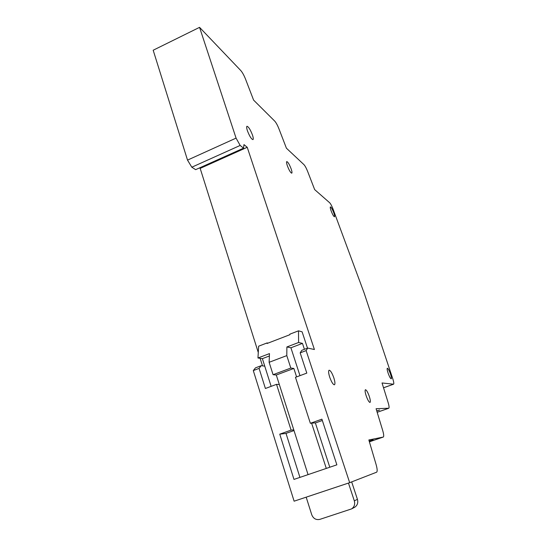 <?xml version="1.0" encoding="UTF-8"?>
<svg xmlns="http://www.w3.org/2000/svg" width="547" height="547" viewBox="0 0 547 547"><rect width="100%" height="100%" fill="white"/><g stroke="black" fill="none" stroke-linecap="round" stroke-linejoin="round"><path stroke-width="0.82" d="M331.044 210.65C332.473 214.397 333.615 216.441 334.47 216.79C334.812 216.509 334.6 215.251 333.834 213.009C332.412 209.282 331.277 207.245 330.415 206.889C330.073 207.156 330.285 208.407 331.044 210.65M388.185 373.334C389.471 376.787 390.49 378.613 391.228 378.825C391.659 378.408 391.372 376.698 390.373 373.71C389.088 370.278 388.076 368.452 387.331 368.234C386.9 368.644 387.18 370.34 388.185 373.334M366.251 396.021C367.755 400.096 369.006 402.236 370.004 402.442C370.654 401.881 370.381 399.775 369.198 396.11C367.707 392.055 366.456 389.922 365.444 389.717C364.801 390.25 365.068 392.349 366.251 396.021M247.394 130.685C249.487 136.135 251.333 139.116 252.94 139.622C253.5 139.259 253.357 137.776 252.523 135.177C250.451 129.769 248.605 126.801 246.984 126.268C246.423 126.617 246.567 128.094 247.394 130.685M329.745 377.273C331.509 382.079 333.061 384.589 334.408 384.801C335.277 384.151 335.065 381.785 333.793 377.71C332.043 372.931 330.491 370.435 329.137 370.216C328.275 370.839 328.48 373.191 329.745 377.273M287.319 165.659C289.069 170.24 290.546 172.749 291.749 173.18C292.194 172.866 292.016 171.491 291.216 169.071C289.472 164.517 288.002 162.015 286.785 161.563C286.341 161.871 286.519 163.238 287.319 165.659M392.917 379.187L364.117 292.966L332.959 208.851C331.728 205.781 330.634 203.751 329.684 202.766L314.662 189.604L307.646 171.45C306.32 168.134 305.089 165.871 303.961 164.647L286.416 148.203L278.908 128.73C277.479 125.167 276.091 122.637 274.751 121.14L253.596 100.101L245.535 79.13C243.989 75.274 242.403 72.416 240.789 70.556L199.552 27.35L236.072 138.118L240.16 145.44L243.531 148.169L243.969 144.606L247.23 147.287L314.409 349.512L307.729 348.07L306.129 350.6L349.67 482.673L376.637 472.191C377.498 471.466 377.314 468.875 376.069 464.417L368.849 439.966L383.283 437.06C384.001 436.54 383.803 434.332 382.681 430.434L376.083 408.712L388.76 408.24C389.334 407.802 389.122 405.888 388.11 402.489L382.038 382.962L393.573 384.199C394.038 383.844 393.819 382.168 392.917 379.187M376.746 410.886L379.632 410.045L376.787 411.043M369.157 441.005L373.129 439.829L369.204 441.176M264.748 366.134L261.186 365.697L255.463 367.864L253.295 370.579L294.115 501.189L349.67 482.673M261.186 365.697L259.08 368.391L265.398 388.486L276.536 384.35L291.093 430.127L279.756 434.161L293.985 479.411L336.87 464.827L321.909 419.173L310.361 423.282L295.469 377.321L306.812 373.109L300.173 352.849L306.129 350.6M253.295 370.579L259.08 368.391M300.173 352.849L301.841 350.299L307.729 348.07M199.477 167.936L200.175 168.394L247.23 147.287M200.175 168.394L258.28 352.5M260.119 358.312L262.498 365.854M199.552 27.35L153.181 50.228L187.518 160.114L191.812 167.204L195.635 169.659L243.531 148.169M191.812 167.204L240.16 145.44M187.518 160.114L236.072 138.118M293.999 430.551L285.821 433.456L279.756 434.161M293.773 429.846L291.093 430.127M279.326 384.527L276.536 384.35M322.34 420.493L315.804 422.81L310.361 423.282M296.597 376.904L293.855 368.446L290.819 368.056L273.076 374.702L269.131 362.299L269.473 353.608L257.965 357.998L258.642 346.189L267.1 342.928L268.023 343.119M293.855 368.446L276.297 375.01L273.076 374.702M290.819 368.056L286.792 355.612L269.131 362.299M306.183 497.168L311.756 514.789C313.369 518.631 316.07 520.156 319.851 519.37L351.557 508.908C354.292 506.987 355.215 504.307 354.319 500.861L348.466 483.076M326.292 468.423L311.612 423.173M308.05 474.625L276.297 375.01M304.419 349.321L302.464 343.386L298.6 342.497L298.505 330.832L289.883 334.155L289.876 334.702L267.08 343.482L267.1 342.928M286.792 355.612L286.888 346.962L290.908 347.783L299.982 375.645M298.6 342.497L286.888 346.962M298.505 330.832L302.108 331.824L307.503 348.159M351.673 481.893L357.437 499.336C358.319 502.734 357.41 505.373 354.716 507.26L354.1 507.582M269.377 355.981L262.375 358.647L271.141 386.353M286.013 433.388L299.927 477.387M262.375 358.647L257.965 357.998M329.793 467.234L315.345 422.852M302.464 343.386L290.908 347.783M377.17 412.301L388.691 408.247M369.396 441.826L383.262 437.06L369.403 441.826M383.536 387.768L393.484 384.206M354.319 500.861L357.437 499.336M377.177 412.308L388.76 408.24M383.543 387.796L393.573 384.199M354.716 507.26L351.557 508.908"/></g></svg>
